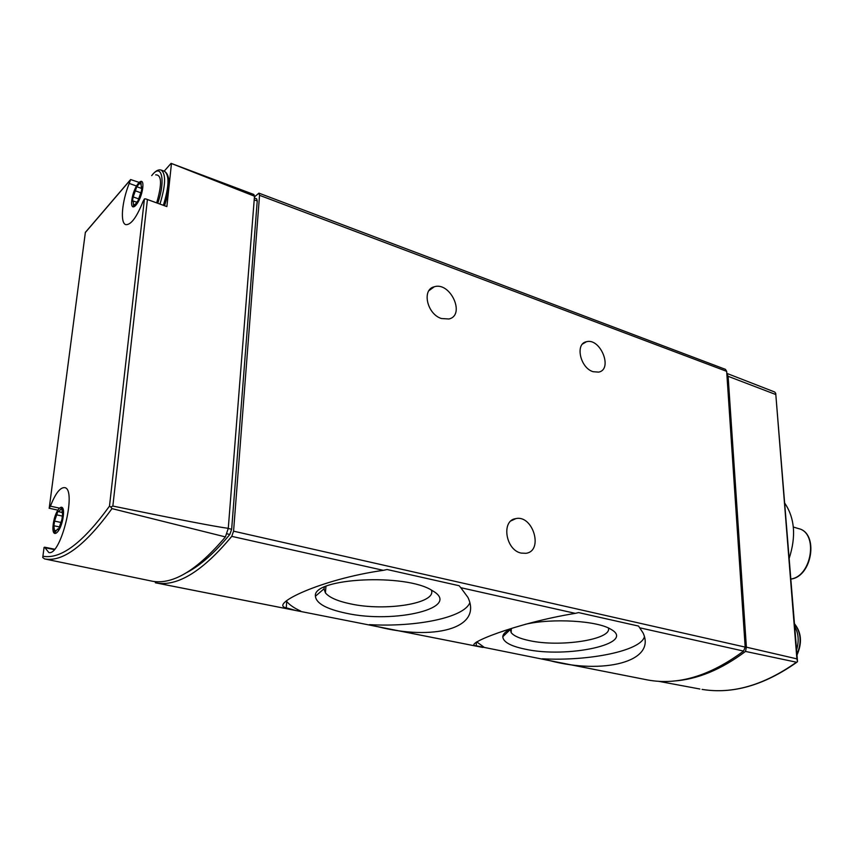 <?xml version="1.0" encoding="UTF-8"?>
<svg xmlns="http://www.w3.org/2000/svg" width="854" height="854" viewBox="0 0 854 854"><rect width="100%" height="100%" fill="white"/><g stroke="black" fill="none" stroke-linecap="round" stroke-linejoin="round"><path stroke-width="1.28" d="M145.735 198.886L166.882 206.593L145.724 198.918L144.433 198.907L143.088 201.298C136.779 217.172 131.036 224.954 125.88 224.655C119.976 223.385 121.855 201.587 129.232 183.407L130.598 179.543L138.85 182.297M228.274 528.327L225.403 536.91L111.991 508.621L110.764 506.998L112.845 506.059C178.123 519.467 216.596 526.886 228.274 528.327L254.492 196.207L253.862 194.498L171.088 163.36L164.16 171.184M460.786 587.691L459.142 585.727L387.075 569.511L383.339 570.333C320.794 579.193 268.636 604.589 286.271 607.824L295.954 610.535L377.778 626.687C432.295 640.607 483.001 629.12 467.928 597.394L460.786 587.691L575.308 613.364C516.83 622.79 461.352 644.973 476.286 645.816L549.88 660.665C602.486 674.575 656.779 662.074 643.073 632.953L638.557 626.078L578.596 612.596L575.308 613.364M254.439 196.922L258.922 193.143L725.462 369.355L726.669 371.341L745.179 647.097L743.578 651.079C710.229 675.834 678.364 685.484 647.962 680.03L545.204 659.758M258.922 193.143L259.541 195.31L233.569 531.177L231.754 536.355C202.836 571.134 177.739 586.677 156.474 582.994L154.606 581.542M59.129 508.066L50.429 506.155L49.222 508.109L85.4 232.139M50.429 506.155C55.286 493.729 59.951 487.549 64.424 487.613C77.383 487.997 61.029 556.317 48.806 552.527L44.579 547.179L44.066 547.414L42.743 557.523L44.589 558.922L152.855 581.328C173.373 584.659 197.552 569.853 225.403 536.91M49.212 508.194L85.347 232.512L129.979 180.397M171.088 163.36L254.492 196.207M166.882 206.593L171.44 163.733M110.764 506.998L109.483 506.155L144.433 198.907M254.353 197.947L256.616 198.79L257.235 200.968L231.647 529.266L229.822 534.455C214.728 552.784 200.412 565.465 186.866 572.5M583.293 343.329L583.965 343.191M521.164 553.093L525.979 553.307C543.806 551.011 533.024 514.578 515.816 518.624C501.042 520.321 505.525 550.104 521.164 553.093M441.465 318.531L448.916 318.99C465.804 315.254 450.4 281.425 434.27 286.784C421.524 289.453 427.053 314.229 441.465 318.531M593.05 371.693L598.643 372.12C613.3 369.419 600.405 337.554 586.399 341.749C574.913 343.692 580.218 367.925 593.05 371.693M156.688 202.804C162.121 184.037 161.769 174.718 155.663 174.856M131.815 200.284C129.989 214.994 141.059 202.633 142.735 187.848C144.433 173.138 133.427 185.894 131.815 200.284M134.889 204.576L137.643 201.736L141.337 191.264L142.116 186.994L141.305 187.186L140.921 181.881L136.843 186.567L133.181 196.932L132.413 201.16L133.181 200.978L133.566 206.337L134.889 204.576M53.236 524.26C51.016 540.795 61.146 533.088 63.249 516.36C65.363 499.729 55.275 507.959 53.236 524.26M55.713 531.412L57.602 528.978L58.392 529.896L61.894 519.574L62.577 514.823L61.776 507.884L58.787 511.759L58.029 510.884L54.571 521.089L53.887 525.797L54.656 532.789L55.713 531.412M542.226 658.797C588.993 661.338 640.852 650.887 644.428 636.721M476.703 641.877L484.197 647.332M511.535 628.555C505.92 631.117 503.017 633.839 502.803 636.721C503.102 641.952 510.5 646.094 524.996 649.125C567.077 658.637 637.052 643.606 610.898 629.302C597.533 620.709 552.41 617.976 525.253 624.306M369.408 624.648C416.677 627.274 464.32 617.549 469.828 602.668M286.261 600.896L286.677 601.429C289.506 604.888 294.182 608.101 300.704 611.069M346.03 613.204C394.815 624.093 462.964 607.717 432.327 590.648C406.376 573.141 312.137 577.912 315.425 596.231C316.193 603.383 326.399 609.041 346.03 613.204M510.254 629.163L511.183 632.654C513.82 635.974 519.872 638.621 529.331 640.607C559.882 647.503 612.275 639.571 608.422 628.021M324.413 587.04L323.997 588.822L325.417 592.879C329.249 597.49 337.565 601.141 350.375 603.842C385.517 611.667 437.131 603.383 431.366 590.103M796.782 662.288L797.529 661.626L796.878 658.861L746.385 647.172L745.499 651.431L796.782 662.288C764.116 685.335 732.572 694.366 702.116 689.402C732.326 694.334 763.689 685.346 796.195 662.405M796.878 658.861L775.72 393.342L774.685 391.997L726.807 373.369M726.818 373.476L728.11 376.304L746.385 647.172M745.499 651.431C721.214 669.632 697.238 679.506 673.56 681.044M789.139 558.473C796.28 536.461 794.775 517.951 784.623 502.953M743.578 651.079L639.753 627.807M745.179 647.097L233.569 531.177M383.339 570.333L231.754 536.355M298.751 611.101L155.396 582.802M482.788 647.439L372.664 625.694M109.483 506.155C82.923 542.834 60.73 559.53 42.913 556.232L44.066 547.414M112.845 506.059L147.411 199.569M48.112 559.648L44.611 558.922C62.641 562.359 85.101 545.599 111.991 508.621M226.929 533.803L229.822 534.455M228.264 528.487L231.647 529.266M254.204 199.836L257.235 200.968M136.341 185.98L129.232 183.407M54.25 549.581L44.995 547.713M726.669 371.341L259.541 195.31M163.413 205.206C169.103 186.418 169.476 175.123 164.544 171.323L161.353 170.138M159.997 203.978C165.687 185.169 166.082 173.864 161.171 170.074C158.353 169.22 155.182 171.067 151.692 175.614M157.755 203.177C165.932 180.141 161.641 162.079 151.777 175.593M139.255 199.089L133.181 196.932M140.59 192.705L135.028 190.709M134.761 204.875L133.427 204.405M140.974 184.186L139.576 183.685M60.602 522.381L54.571 521.089M62.95 516.211L56.439 514.802M56.065 530.601L54.453 530.259M58.787 529.704L58.104 529.565M62.107 509.603L60.698 509.283M775.4 394.377L728.11 376.304M699.853 689.007L658.477 681.289M790.815 579.033C811.962 576.418 818.516 532.715 798.522 528.605L793.334 527.035M796.942 654.399C801.863 642.454 801.041 632.291 794.466 623.89M796.579 649.926C799.205 641.023 798.565 633.134 794.658 626.26M795.981 642.55L795.17 632.547M295.954 610.535L156.474 582.994M480.813 647.033L377.778 626.687M647.962 680.03L549.88 660.665M129.989 180.258L85.624 232.085M57.698 510.105L49.105 508.226M54.581 549.207L44.579 547.179M164.587 205.622C170.426 186.78 170.405 175.337 164.544 171.323M136.213 202.056L133.181 200.978M137.932 201.672L137.248 201.427M142.394 187.581L141.305 187.186M142.308 188.702L137.206 186.855M59.876 527.025L54.101 525.797M59.097 529.288L57.602 528.978M61.68 512.389L58.787 511.759M586.399 341.749L582.567 344.023M434.27 286.784L428.932 290.67M515.816 518.624L511.087 520.844M476.318 642.112L476.286 645.816M286.677 601.429L286.282 607.824M511.3 628.661L511.183 632.654M510.19 629.611L502.803 636.721M325.95 586.356L325.417 592.879M323.997 588.822L315.425 596.231M797.455 660.612L775.72 393.395M790.815 579.087C812.367 576.749 818.986 532.821 798.522 528.605M796.995 655.082C802.344 642.827 801.49 632.376 794.455 623.73"/></g></svg>
